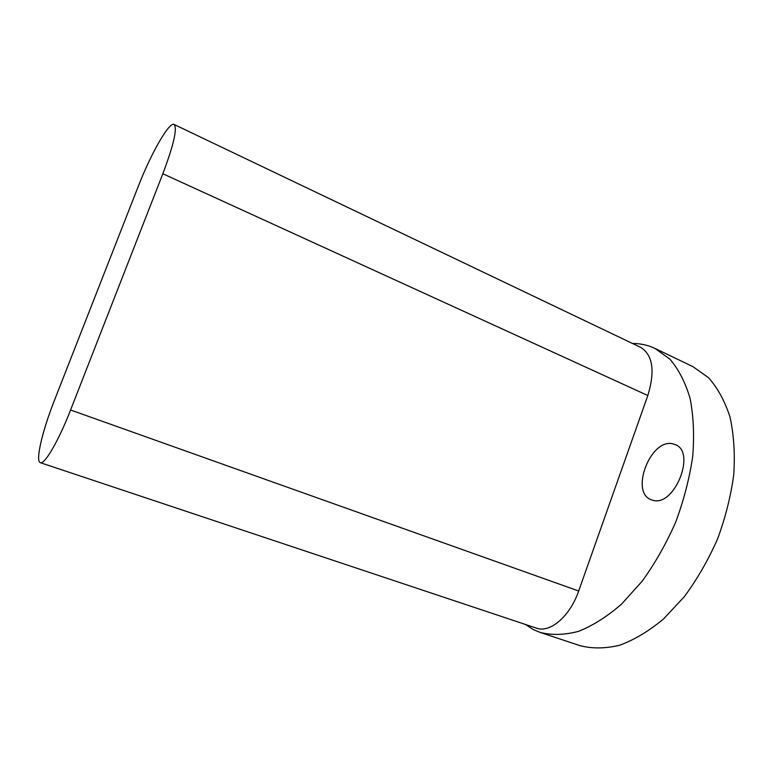 <?xml version="1.0" encoding="UTF-8"?>
<svg xmlns="http://www.w3.org/2000/svg" width="773" height="773" viewBox="0 0 773 773"><rect width="100%" height="100%" fill="white"/><g stroke="black" fill="none" stroke-linecap="round" stroke-linejoin="round"><path stroke-width="1.16" d="M652.673 500.208L651.117 499.696C629.869 492.314 650.422 438.62 672.481 443.76L675.187 444.572C696.657 452.012 674.172 507.561 652.673 500.208M632.478 343.463L635.251 343.531C642.228 343.859 648.837 345.502 655.079 348.478L692.966 366.673L708.532 377.707C717.644 387.949 724.794 401.023 729.983 416.937C733.819 434.281 735.084 453.413 733.79 474.322C730.929 495.822 725.518 517.359 717.566 538.945C708.281 560 697.198 579.238 684.308 596.688L663.582 618.931C648.982 631.039 634.382 639.802 619.801 645.204C605.559 648.634 592.34 648.798 580.136 645.697L540.25 632.449L533.476 629.637L525.147 624.352M655.079 348.478L669.988 359.252C678.646 369.388 685.351 382.432 690.096 398.395C693.507 415.835 694.376 435.151 692.724 456.321C689.545 478.12 683.873 500.025 675.728 522.026C666.287 543.506 655.137 563.198 642.276 581.083L621.705 603.964C607.288 616.477 592.949 625.589 578.687 631.299C564.821 635 551.999 635.377 540.25 632.449M39.694 462.264C35.79 458.563 43.017 429.228 54.371 400.501L138.386 186.071C150.861 153.817 169.219 121.477 174.07 124.453C177.51 128.231 173.761 144.667 162.842 173.751L70.585 409.999C58.729 440.629 44.496 464.979 40.331 462.679L39.694 462.264M174.07 124.453L640.672 347.377C652.837 354.981 655.224 371.021 647.822 395.515L578.677 591.007C570.039 616.313 549.97 633.329 536.452 628.13L40.331 462.679M578.677 591.007L70.585 409.999M647.822 395.515L162.842 173.751"/></g></svg>
